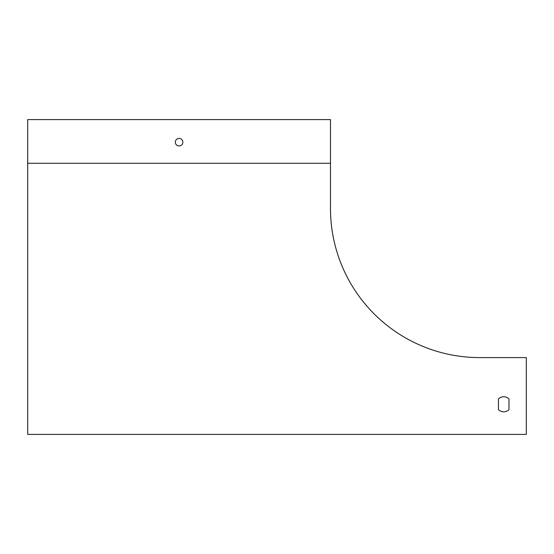 <?xml version="1.0" encoding="UTF-8"?>
<svg xmlns="http://www.w3.org/2000/svg" width="554" height="554" viewBox="0 0 554 554"><rect width="100%" height="100%" fill="white"/><g stroke="black" fill="none" stroke-linecap="round" stroke-linejoin="round"><path stroke-width="0.83" d="M27.7 163.271L27.7 434.412L526.3 434.412L526.3 357.586L479.605 357.586A149.13 149.13 0 0 1 330.475 208.463L330.475 163.271L27.7 163.271L27.7 119.588L330.475 119.588L330.475 163.271M498.434 398.908L498.434 409.662A7.534 7.534 0 0 0 508.974 409.662L508.974 398.908A7.534 7.534 0 0 0 498.434 398.908L498.434 409.662A7.534 7.534 0 0 0 508.974 409.662L508.974 398.908A7.534 7.534 0 0 0 498.434 398.908M182.855 142.184A3.767 3.767 0 0 0 177.204 138.922A3.767 3.767 0 0 0 177.204 145.446A3.767 3.767 0 0 0 182.855 142.184"/></g></svg>
